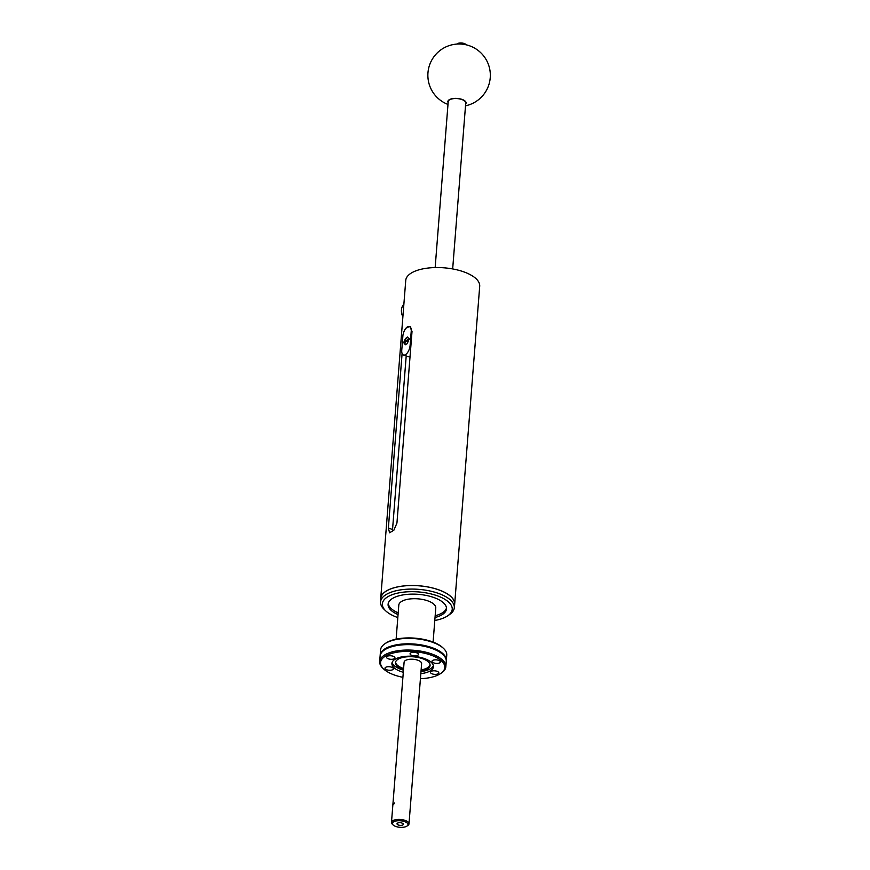 <?xml version="1.0" encoding="UTF-8"?>
<svg xmlns="http://www.w3.org/2000/svg" width="870" height="870" viewBox="0 0 870 870"><rect width="100%" height="100%" fill="white"/><g stroke="black" fill="none" stroke-linecap="round" stroke-linejoin="round"><path stroke-width="1.3" d="M405.583 344.607L405.366 344.281A3.904 1.849 108.9 0 1 404.898 342.367L408.606 340.235M410.107 345.412L410.651 338.604L408.683 339.735A3.904 1.849 108.9 0 1 408.454 340.844L407.116 343.726L405.311 344.77L404.876 344.107A3.904 1.849 108.9 0 1 404.409 342.193L402.288 343.411L401.755 350.219A7.612 3.61 108.9 0 0 403.462 355.014A7.612 3.61 108.9 0 0 410.107 345.412L410.901 345.684M434.793 620.484A35.039 14.703 -175.5 0 0 447.724 615.808L449.562 614.546A36.997 15.529 -175.5 0 0 454.303 607.728L454.586 604.193A36.997 15.529 -175.5 0 0 438.012 589.61A36.997 15.529 -175.5 0 0 400.744 586.369A36.997 15.529 -175.5 0 0 380.821 598.386L380.549 601.92A36.997 15.529 -175.5 0 0 384.159 609.402L385.78 610.925A35.039 14.703 -175.5 0 0 397.818 617.569M454.488 605.313A37.095 15.562 -175.5 0 0 454.673 604.193A37.095 15.562 -175.5 0 0 418.927 585.771A37.095 15.562 -175.5 0 0 380.723 598.375A37.095 15.562 -175.5 0 0 380.734 599.506M452.672 268.939L465.733 102.965A8.787 3.687 -175.5 0 0 457.261 98.593A8.787 3.687 -175.5 0 0 448.213 101.583L435.152 267.568M454.673 604.193L479.707 286.241A37.095 15.562 -175.5 0 0 443.95 267.808A37.095 15.562 -175.5 0 0 405.746 280.423L380.723 598.375M454.303 607.728A36.997 15.529 -175.5 0 0 437.74 593.144A36.997 15.529 -175.5 0 0 400.472 589.904A36.997 15.529 -175.5 0 0 380.549 601.92M465.646 104.019A9.135 3.839 -175.5 0 0 460.915 99.06A9.135 3.839 -175.5 0 0 449.366 99.658A9.135 3.839 -175.5 0 0 448.137 102.638M466.211 44.838A5.862 2.458 -175.5 0 0 464.623 44.076A5.862 2.458 -175.5 0 0 456.837 44.098M466.309 44.859L465.863 44.435A4.883 2.044 -175.5 0 0 464.156 43.5A4.883 2.044 -175.5 0 0 457.239 43.761L456.739 44.098M447.724 615.808A35.039 14.703 -175.5 0 0 436.522 595.526A35.039 14.703 -175.5 0 0 394.295 593.992A35.039 14.703 -175.5 0 0 385.78 610.925M405.931 328.251L409.737 326.348L412.021 331.459L396.937 523.109L393.86 530.211L389.586 532.777L388.368 528.046L402.103 353.503M392.587 531.537A7.808 3.708 108.9 0 1 392.544 529.482L406.203 355.96M398.047 614.611A29.286 12.289 4.5 0 1 388.096 604.291A29.286 12.289 4.5 0 1 392.903 598.223A29.286 12.289 4.5 0 1 426.137 595.417A29.286 12.289 4.5 0 1 446.473 608.88A29.286 12.289 4.5 0 1 435.022 617.526M403.876 304.25A11.712 9.059 60.1 0 0 402.875 316.897M446.473 608A29.286 12.289 4.5 0 1 435.163 615.753M398.188 612.85A29.286 12.289 4.5 0 1 388.237 603.41M408.726 339.213L404.441 341.671A3.904 1.849 108.9 0 1 405.627 338.419L407.628 336.973L408.715 338.658A3.904 1.849 108.9 0 1 408.726 339.213L410.683 338.082L411.227 331.274L412.01 331.546M404.441 341.671L402.331 342.889L402.864 336.081A7.612 3.61 108.9 0 1 409.509 326.478A7.612 3.61 108.9 0 1 411.227 331.274M410.651 338.604L411.336 338.299L410.749 338.647M402.331 342.889L402.875 343.074M408.672 339.833L404.506 342.236M411.336 338.299L410.683 338.082M410.053 356.493A7.612 3.61 108.9 0 1 408.334 356.689L403.462 355.014M404.931 341.834A3.904 1.849 108.9 0 1 406.116 338.582L407.834 337.299M397.536 823.129A3.165 1.327 4.5 0 1 401.124 822.824A3.165 1.327 4.5 0 1 403.321 824.281A3.165 1.327 4.5 0 1 400.069 825.358A3.165 1.327 4.5 0 1 397.014 823.781A3.165 1.327 4.5 0 1 397.536 823.129M393.751 804.184L394.578 802.945L393.751 804.184M393.153 824.999L392.337 824.238A8.787 3.687 4.5 0 1 391.478 822.465A8.787 3.687 4.5 0 1 400.526 819.475A8.787 3.687 4.5 0 1 408.998 823.836A8.787 3.687 4.5 0 1 407.878 825.467L406.953 826.087A7.808 3.273 4.5 0 1 406.671 826.261A7.808 3.273 4.5 0 1 395.883 826.5A7.808 3.273 4.5 0 1 393.153 824.999A7.808 3.273 4.5 0 1 400.428 820.769A7.808 3.273 4.5 0 1 406.953 826.087M408.998 823.836L421.613 663.625A8.787 3.687 -175.5 0 0 417.676 660.167A8.787 3.687 -175.5 0 0 408.824 659.395A8.787 3.687 -175.5 0 0 404.093 662.244L391.478 822.465M395.535 662.146A17.378 7.297 -175.5 0 0 403.604 668.519M421.113 669.9A17.378 7.297 -175.5 0 0 430.074 664.865M421.026 671.042A17.378 7.297 -175.5 0 0 430.084 665.441A17.378 7.297 -175.5 0 0 422.298 658.601A17.378 7.297 -175.5 0 0 404.8 657.067A17.378 7.297 -175.5 0 0 395.437 662.722A17.378 7.297 -175.5 0 0 403.506 669.661M392.131 662.375A20.847 8.754 -175.5 0 0 403.473 670.161M420.982 671.542A20.847 8.754 -175.5 0 0 433.401 665.615M420.417 678.709A32.212 13.518 -175.5 0 0 440.666 673.532L441.579 672.901A33.191 13.931 -175.5 0 0 445.831 666.779A33.191 13.931 -175.5 0 0 430.976 653.696A33.191 13.931 -175.5 0 0 397.546 650.782A33.191 13.931 -175.5 0 0 379.668 661.57A33.191 13.931 -175.5 0 0 382.909 668.28L383.724 669.052A32.212 13.518 -175.5 0 0 402.908 677.328M445.831 666.779L446.266 661.363A33.191 13.931 -175.5 0 0 431.4 648.28A33.191 13.931 -175.5 0 0 418.546 645.322A33.191 13.931 -175.5 0 0 409.977 644.648A33.191 13.931 -175.5 0 0 380.092 656.154L379.668 661.57M418.481 645.312A32.212 13.518 -175.5 0 0 418.416 645.312A32.212 13.518 -175.5 0 0 410.107 644.648A32.212 13.518 -175.5 0 0 410.042 644.648M380.146 655.741A33.191 13.931 4.5 0 1 380.157 655.327L380.581 649.912A33.191 13.931 4.5 0 1 384.844 643.789A33.191 13.931 4.5 0 1 414.762 638.634A33.191 13.931 4.5 0 1 443.515 648.4A33.191 13.931 4.5 0 1 446.756 655.121L446.332 660.537A33.191 13.931 4.5 0 1 446.277 660.95M380.157 655.327A33.191 13.931 4.5 0 1 414.337 644.05A33.191 13.931 4.5 0 1 446.332 660.537M420.819 673.652A20.847 8.754 -175.5 0 0 433.467 666.692A20.847 8.754 -175.5 0 0 424.136 658.47A20.847 8.754 -175.5 0 0 403.125 656.643A20.847 8.754 -175.5 0 0 391.902 663.418A20.847 8.754 -175.5 0 0 403.299 672.282M440.666 673.532A32.212 13.518 -175.5 0 0 430.367 654.893A32.212 13.518 -175.5 0 0 391.554 653.479A32.212 13.518 -175.5 0 0 383.724 669.052M414.49 652.337A4.198 1.762 4.5 0 1 418.426 654.414A4.198 1.762 4.5 0 1 414.109 655.85A4.198 1.762 4.5 0 1 410.064 653.761A4.198 1.762 4.5 0 1 414.49 652.337M439.926 661.069A4.198 1.762 4.5 0 1 440.372 661.939A4.198 1.762 4.5 0 1 436.055 663.375A4.198 1.762 4.5 0 1 431.998 661.287A4.198 1.762 4.5 0 1 435.294 659.83A4.198 1.762 4.5 0 1 439.926 661.069M438.121 673.782A4.198 1.762 4.5 0 1 433.358 674.185A4.198 1.762 4.5 0 1 430.443 672.249A4.198 1.762 4.5 0 1 434.772 670.824A4.198 1.762 4.5 0 1 438.817 672.912A4.198 1.762 4.5 0 1 438.121 673.782M385.432 669.052A4.198 1.762 4.5 0 1 384.997 668.171A4.198 1.762 4.5 0 1 389.314 666.746A4.198 1.762 4.5 0 1 393.36 668.823A4.198 1.762 4.5 0 1 390.075 670.281A4.198 1.762 4.5 0 1 385.432 669.052M387.248 656.328A4.198 1.762 4.5 0 1 392.011 655.926A4.198 1.762 4.5 0 1 394.926 657.861A4.198 1.762 4.5 0 1 390.597 659.286A4.198 1.762 4.5 0 1 386.552 657.198A4.198 1.762 4.5 0 1 387.248 656.328M384.844 643.789L385.758 643.158A32.212 13.518 4.5 0 1 414.805 638.156A32.212 13.518 4.5 0 1 442.699 647.639L443.515 648.4M396.122 639.156L398.797 605.129A18.542 7.786 4.5 0 1 417.894 598.832A18.542 7.786 4.5 0 1 435.772 608.043L433.097 642.071M392.544 529.482L388.368 528.046M465.504 105.814A31.233 31.233 0 0 0 488.287 64.119A31.233 31.233 0 0 0 427.964 77.713A31.233 31.233 0 0 0 447.996 104.444M410.596 326.848L409.509 326.478"/></g></svg>
